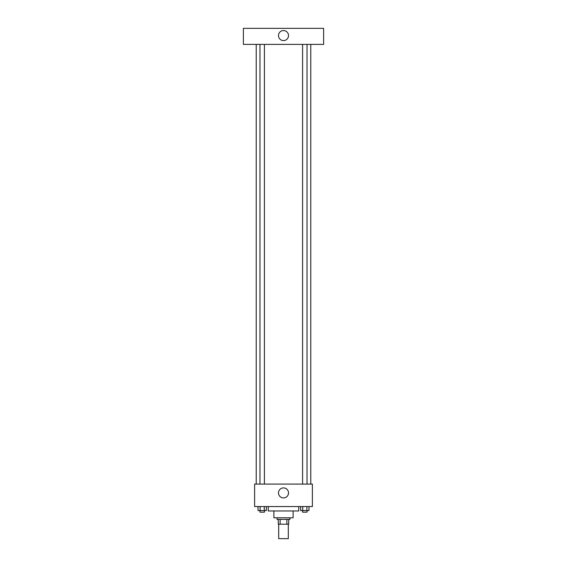 <?xml version="1.0" encoding="UTF-8"?>
<svg xmlns="http://www.w3.org/2000/svg" width="567" height="567" viewBox="0 0 567 567"><rect width="100%" height="100%" fill="white"/><g stroke="black" fill="none" stroke-linecap="round" stroke-linejoin="round"><path stroke-width="0.85" d="M278.688 524.206L278.688 538.65L288.312 538.65L288.312 524.206M286.881 519.393L286.881 524.206L278.284 524.206L278.284 519.393M286.881 524.206L288.716 524.206L288.716 519.393L288.716 524.206M289.921 517.791L289.921 519.393L277.079 519.393L277.079 517.791M280.119 519.393L280.119 524.206M293.125 510.966L293.125 517.791L273.875 517.791L273.875 510.966M298.745 506.558L298.745 510.966L268.255 510.966L268.255 506.558M312.382 506.558L254.618 506.558L254.618 484.09L312.382 484.09L312.382 506.558M288.518 492.914A5.018 5.018 0 0 1 280.991 497.259A5.018 5.018 0 0 1 280.991 488.57A5.018 5.018 0 0 1 288.518 492.914M310.78 44.396L310.78 484.09M302.594 484.09L302.594 44.396M264.406 44.396L264.406 484.09M323.615 44.396L243.385 44.396L243.385 28.35L323.615 28.35L323.615 44.396M283.5 30.554A5.018 5.018 0 0 1 287.845 38.081A5.018 5.018 0 0 1 279.155 38.081A5.018 5.018 0 0 1 283.5 30.554M308.98 506.558L308.98 510.569L300.645 510.569L300.645 506.558M306.896 506.558L306.896 510.569M302.728 506.558L302.728 510.569M307.023 510.569L307.023 512.171L302.594 512.171L302.594 510.569M266.355 506.558L266.355 510.569L258.02 510.569L258.02 506.558M264.272 506.558L264.272 510.569M260.104 506.558L260.104 510.569M264.406 510.569L264.406 512.171L259.977 512.171L259.977 510.569M256.22 44.396L256.22 484.09M307.023 484.09L307.023 44.396M259.977 44.396L259.977 484.09"/></g></svg>
